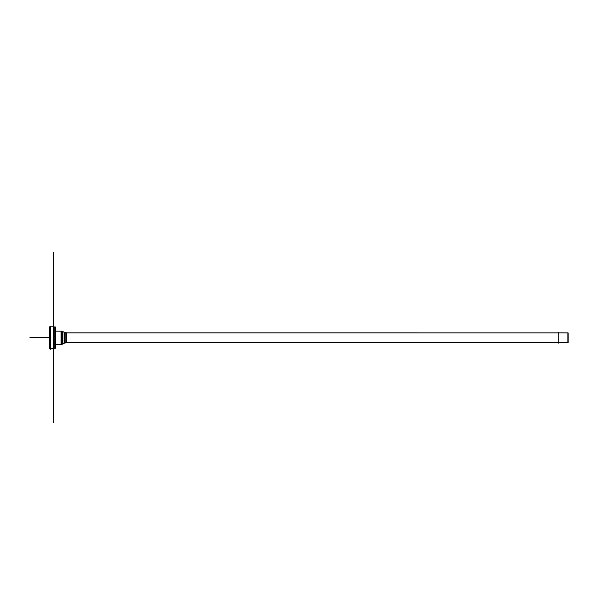 <?xml version="1.0" encoding="UTF-8"?>
<svg xmlns="http://www.w3.org/2000/svg" width="598" height="598" viewBox="0 0 598 598"><rect width="100%" height="100%" fill="white"/><g stroke="black" fill="none" stroke-linecap="round" stroke-linejoin="round"><path stroke-width="0.9" d="M54.171 327.39L55.726 327.39L55.726 348.081L54.171 348.081M54.171 327.375L55.726 327.375L54.171 327.375M53.566 326.179L53.566 349.269L53.566 326.179M49.716 348.656L49.716 326.792L54.171 326.792L54.171 348.656L49.716 348.656M50.598 326.792L49.858 326.792L50.598 326.792L50.598 348.656L49.858 348.656L50.598 348.656M49.716 326.814L54.171 326.792L49.716 326.792M50.329 326.179L50.329 349.269M558.248 343.192L558.248 332.264M66.43 332.914L568.1 332.914L568.1 342.579L66.43 342.542M567.098 342.579L568.078 342.579L567.098 342.579L567.098 332.869L568.078 332.869L567.098 332.869M64.038 343.289L64.038 343.245A2.586 2.571 180 0 1 66.43 342.609L66.43 332.839A2.586 2.571 180 0 1 64.038 332.204L64.038 343.289L66.43 342.647M64.038 343.17L62.177 344.239A2.586 2.586 180 0 1 62.02 344.254A2.586 2.586 0 0 0 62.177 344.209L64.038 343.207L62.7 343.977L62.7 331.471L64.038 332.241L62.177 331.165L64.038 332.241A2.586 2.556 180 0 0 66.43 332.854L568.1 332.869L66.43 332.869A2.586 2.556 180 0 1 64.038 332.226L62.7 331.471L64.532 332.525L64.532 342.923A2.586 2.586 180 0 1 65.825 342.579L65.825 332.869A2.586 2.586 180 0 1 64.532 332.525A2.586 2.586 180 0 0 65.825 332.869A2.586 2.586 0 0 1 64.532 332.525L64.532 342.923A2.586 2.586 0 0 1 65.825 342.579A2.586 2.586 180 0 0 64.532 342.923A2.586 2.586 0 0 1 65.825 342.579L65.825 332.869A2.586 2.586 0 0 1 64.532 332.525L64.532 342.923A2.586 2.586 0 0 1 65.825 342.579L65.825 332.869A2.586 2.586 0 0 1 64.532 332.525L64.532 342.923L62.7 343.977L62.7 331.471L64.038 332.241L62.7 331.471L62.7 343.977L64.038 343.207L62.7 343.977L64.038 343.207L62.7 343.977L62.7 331.471L62.7 343.977L64.038 343.207L62.177 344.284L62.177 331.165L64.038 332.279M568.078 332.869L568.078 342.579M62.177 331.21L62.177 331.24A2.586 2.586 180 0 0 62.02 331.195A2.586 2.586 0 0 1 62.177 331.24A2.586 2.586 180 0 0 62.02 331.195A2.586 2.586 0 0 1 62.177 331.24A2.586 2.579 180 0 0 60.802 331.225M61.407 344.328L61.407 331.128L61.407 344.328L55.726 344.328L61.407 344.328L61.407 331.128L61.407 344.328L55.726 344.328L61.407 344.328L55.726 344.328L61.086 344.328L61.086 331.128L55.726 331.128L61.407 331.128L61.407 344.328L61.407 331.128L55.726 331.128L61.407 331.128L61.407 344.328M62.177 344.179A2.586 2.579 180 0 1 60.802 344.224M55.726 331.128L62.02 331.128L55.726 331.128L62.02 331.128L55.726 331.128L62.02 331.128L55.726 331.128L62.02 331.15L62.02 344.328L55.726 344.299M61.938 331.128L61.086 331.128L61.938 331.128M61.938 344.328L61.086 344.328L61.938 344.328M55.113 348.686L55.113 326.762M53.566 326.792L50.329 326.792L53.566 326.792M50.329 348.656L53.566 348.656L50.329 348.656M558.248 342.579L66.43 342.579L558.248 342.579M49.716 337.728L29.9 337.728L49.716 337.728M53.566 256.415L53.566 419.034L53.566 256.415M53.566 341.585L53.566 422.891L53.566 341.585M65.825 342.579L65.825 332.869L65.825 342.579M66.43 332.869L568.1 332.869L66.43 332.869M53.566 334.013L53.566 252.707L53.566 334.013M63.194 343.551A2.586 2.564 180 0 1 60.802 344.186A2.586 2.564 180 0 0 63.194 343.551M64.038 332.241L62.177 331.165L64.038 332.241M568.1 342.579L66.43 342.579L568.1 342.579M64.038 332.159L66.43 332.802M62.02 344.328L55.726 344.328L62.02 344.328"/></g></svg>
